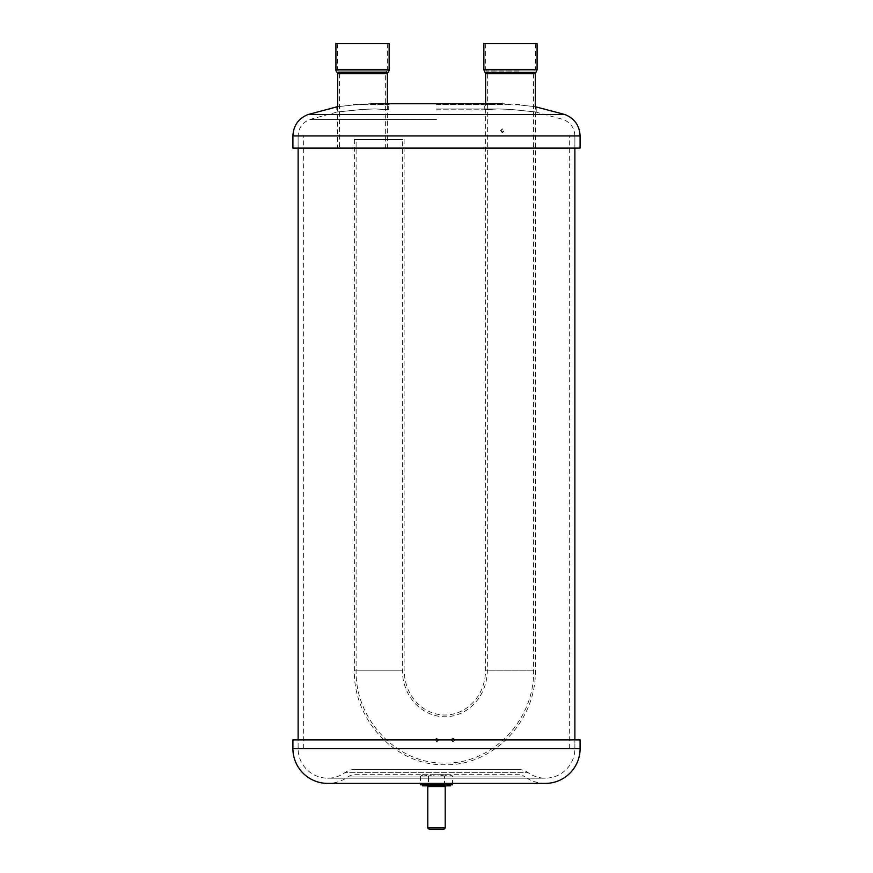 <?xml version="1.0" encoding="UTF-8"?>
<svg xmlns="http://www.w3.org/2000/svg" width="873" height="873" viewBox="0 0 873 873"><rect width="100%" height="100%" fill="white"/><g stroke="black" fill="none" stroke-linecap="round" stroke-linejoin="round"><path stroke-width="0.65" stroke-dasharray="4.37 3.27" d="M545.287 783.397A34.811 34.811 0 0 1 525.11 776.948L347.891 776.948L525.11 776.948A12.189 12.189 0 0 0 518.038 774.7L354.962 774.7A12.189 12.189 0 0 0 347.891 776.948A34.811 34.811 0 0 1 327.713 783.397M354.962 774.7L518.038 774.7M580.098 739.889L292.902 739.889M298.119 748.587L298.119 739.889L574.881 739.889L298.119 739.889L298.119 748.587A29.595 29.595 0 0 0 344.868 772.692L528.132 772.692L344.868 772.692A17.405 17.405 0 0 1 354.962 769.473L518.038 769.473A17.405 17.405 0 0 1 528.132 772.692A29.595 29.595 0 0 0 574.881 748.587L298.119 748.587L574.881 748.587L574.881 739.889L574.881 748.587M518.038 769.473L354.962 769.473M436.5 748.587L569.654 748.587L436.5 748.587M580.098 135.904L292.902 135.904M387.394 43.65L337.655 43.65L387.394 43.65L387.394 69.764A1.746 1.746 0 0 1 386.815 71.051L338.233 71.051L386.815 71.051A3.481 3.481 0 0 0 385.648 73.648L385.648 148.083L339.401 148.083L385.648 148.083M337.655 43.65L337.655 69.764A1.746 1.746 0 0 0 338.233 71.051A3.481 3.481 0 0 1 339.401 73.648L339.401 148.083M387.394 148.083L337.655 148.083L387.394 148.083L387.394 104.574M337.655 106.746L337.655 148.083M389.14 43.65L335.919 43.65M500.491 130.677L502.117 132.423L503.776 130.677L502.117 128.942L500.491 130.677M501.08 130.677L502.695 132.423L504.365 130.677L502.706 128.942L501.08 130.677M438.137 739.889L436.522 738.143L434.863 739.889L436.522 741.624L438.137 739.889M454.855 739.889L453.196 741.624L451.581 739.889L453.196 738.143L454.855 739.889M537.081 43.65L483.86 43.65M518.835 43.65L485.606 43.65L518.835 43.65M450.992 739.889L452.607 738.143L454.276 739.889L452.618 741.624L450.992 739.889M435.441 739.889L437.1 741.624L438.726 739.889L437.111 738.143L435.441 739.889M401.023 139.385L356.119 139.385L401.023 139.385M402.671 139.385L354.373 139.385L402.671 139.385M450.424 774.7L448.558 774.7L450.424 774.7L452.574 775.944L448.558 774.7L436.5 774.7L448.558 774.7L444.543 775.944L436.5 774.7L428.457 775.944L436.5 774.7L444.543 775.944L448.558 774.7L452.574 775.944L452.574 783.397L420.426 783.397L420.426 775.944L424.442 774.7L420.426 775.944L422.576 774.7L428.457 775.944L428.457 783.397M444.543 784.794L436.5 784.794L448.558 784.794L444.543 784.794L444.543 775.944L444.543 783.397M422.576 774.7L436.5 774.7L424.442 774.7L428.457 775.944L428.457 784.794L436.5 784.794L424.442 784.794L452.574 784.794M420.426 784.794L428.457 784.794M424.442 784.794L422.576 784.794L424.442 784.794M422.576 785.831L450.424 785.831M436.5 785.831L427.104 785.831L436.5 785.831M427.792 827.91L445.208 827.91M429.243 829.35L443.757 829.35M510.476 104.574L484.733 104.574L510.476 104.574M515.954 104.574L519.839 104.574L515.954 104.574C542.34 107.455 542.34 107.455 515.954 104.574M510.476 109.398C543.781 112.803 543.781 112.803 510.476 109.398C543.781 112.803 543.781 112.803 510.476 109.398L497.85 108.929L484.733 109.725L497.85 108.929L510.476 109.398M436.5 109.791L484.068 109.791L436.5 109.791M362.524 109.398C329.208 112.813 329.208 112.813 362.524 109.398C329.208 112.813 329.208 112.813 362.524 109.398L375.15 108.929L388.267 109.725L375.15 108.929L362.524 109.398M292.902 148.083L580.098 148.083M436.5 148.083L574.881 148.083L436.5 148.083M436.5 104.574L483.817 104.574L436.5 104.574M357.046 104.574L353.161 104.574L357.046 104.574C330.66 107.455 330.66 107.455 357.046 104.574L362.524 104.574L357.046 104.574M362.524 104.574L388.267 104.574L362.524 104.574M292.902 748.587L580.098 748.587M337.655 69.764L387.394 69.764L337.655 69.764M339.401 73.648L385.648 73.648L339.401 73.648M387.394 73.648L337.655 73.648M337.076 72.35L387.972 72.35M335.919 69.764L389.14 69.764M535.345 73.648L485.606 73.648M533.894 670.213L485.606 670.213L533.894 670.213M402.671 670.213L354.373 670.213L402.671 670.213M535.924 72.35L485.028 72.35M483.86 69.764L537.081 69.764M502.117 69.764L535.345 69.764L502.117 69.764M518.638 71.051L486.185 71.051L518.638 71.051M518.246 73.648L487.352 73.648L518.246 73.648M488.694 670.213L533.599 670.213L488.694 670.213M401.023 670.213L356.119 670.213L401.023 670.213M445.208 786.529L427.792 786.529M436.5 119.492L309.719 119.492L436.5 119.492M307.973 114.57L565.027 114.57M436.5 135.904L574.881 135.904L436.5 135.904M327.713 778.181L545.287 778.181L327.713 778.181M574.881 148.083L574.881 135.904L574.881 148.083M298.119 135.904L298.119 148.083L298.119 135.904C298.533 127.993 302.396 122.515 309.719 119.492L336.782 112.17L336.782 106.866M569.654 748.587L569.654 135.904M303.346 748.587L303.346 135.904M502.139 132.423L502.717 132.423M404.112 139.385L404.112 670.213C404.548 685.349 410.092 697.385 420.764 706.322C428.076 712.084 436.107 714.976 444.859 715.02C453.611 714.976 461.642 712.084 468.954 706.322C479.626 697.385 485.181 685.349 485.606 670.213L485.606 104.574M354.373 139.385L354.373 670.213C353.085 720.312 396.047 765.981 444.859 764.748C493.671 765.981 536.633 720.312 535.345 670.213L535.345 106.746M535.345 43.65L535.345 69.764L533.599 73.648L533.599 670.213C534.865 719.407 492.721 764.224 444.859 763.013C397.008 764.224 354.853 719.407 356.119 670.213L356.119 139.385M485.606 43.65L485.606 69.764L487.352 73.648L487.352 670.213C487.32 677.786 485.726 684.912 482.583 691.591C479.484 698.062 475.305 703.42 470.045 707.676C462.428 713.688 454.036 716.711 444.859 716.755C435.682 716.711 427.29 713.688 419.673 707.676C414.413 703.42 410.234 698.062 407.134 691.591C403.992 684.912 402.409 677.786 402.377 670.213L402.377 139.385M437.089 741.624L436.5 741.624M437.089 738.143L436.5 738.143M453.218 738.143L452.64 738.143M453.218 741.624L452.64 741.624M502.139 128.942L502.717 128.942M536.218 112.17L536.218 106.866M484.068 109.791L484.733 109.725L484.733 104.574M436.5 108.929L497.85 108.929L436.5 108.929M574.881 135.904C574.467 127.982 570.604 122.515 563.281 119.492L536.208 112.17M388.932 109.791L388.267 109.725L388.267 104.574M353.161 104.574L371.178 103.712L501.822 103.712L483.817 104.574L501.822 103.712L519.839 104.574M371.178 103.712L389.183 104.574L371.178 103.712"/><path stroke-width="1.31" d="M580.098 748.587L292.902 748.587L292.902 739.889L580.098 739.889L580.098 748.587A34.811 34.811 0 0 1 545.287 783.397L327.713 783.397L420.426 783.397L420.426 784.794L444.543 784.794L444.543 783.397M292.902 748.587A34.811 34.811 0 0 0 327.713 783.397M337.655 106.746L337.655 73.648L387.394 73.648L387.394 104.574M337.655 73.648A1.746 1.746 0 0 0 337.076 72.35A3.481 3.481 0 0 1 335.919 69.764L335.919 43.65L389.14 43.65L389.14 69.764A3.481 3.481 0 0 1 387.972 72.35L337.076 72.35M387.394 73.648A1.746 1.746 0 0 1 387.972 72.35M483.86 69.764L483.86 43.65L537.081 43.65L537.081 69.764L483.86 69.764L485.028 72.35L535.924 72.35L535.345 73.648L485.606 73.648L485.028 72.35M428.457 783.397L428.457 784.794M545.287 783.397L452.574 783.397L452.574 784.794L444.543 784.794M450.424 784.794L450.424 785.831L422.576 785.831L422.576 784.794M427.792 827.91L429.243 829.35L443.757 829.35L445.208 827.91L427.792 827.91L427.792 786.529L445.208 786.529L445.896 785.831M515.954 104.574C542.34 107.455 542.34 107.455 515.954 104.574M292.902 135.904L580.098 135.904L580.098 148.083L292.902 148.083L292.902 135.904C293.426 125.614 298.457 118.499 307.973 114.57L565.027 114.57L535.345 106.746L535.345 73.648M357.046 104.574C330.66 107.455 330.66 107.455 357.046 104.574M389.14 69.764L335.919 69.764M574.881 739.889L574.881 148.083M298.119 739.889L298.119 148.083M485.606 104.574L485.606 73.648M535.924 72.35L537.081 69.764M427.792 786.529L427.104 785.831M445.208 827.91L445.208 786.529M565.027 114.57C574.543 118.499 579.574 125.614 580.098 135.904M371.178 103.712L501.822 103.712M307.973 114.57L336.782 106.866"/></g></svg>
